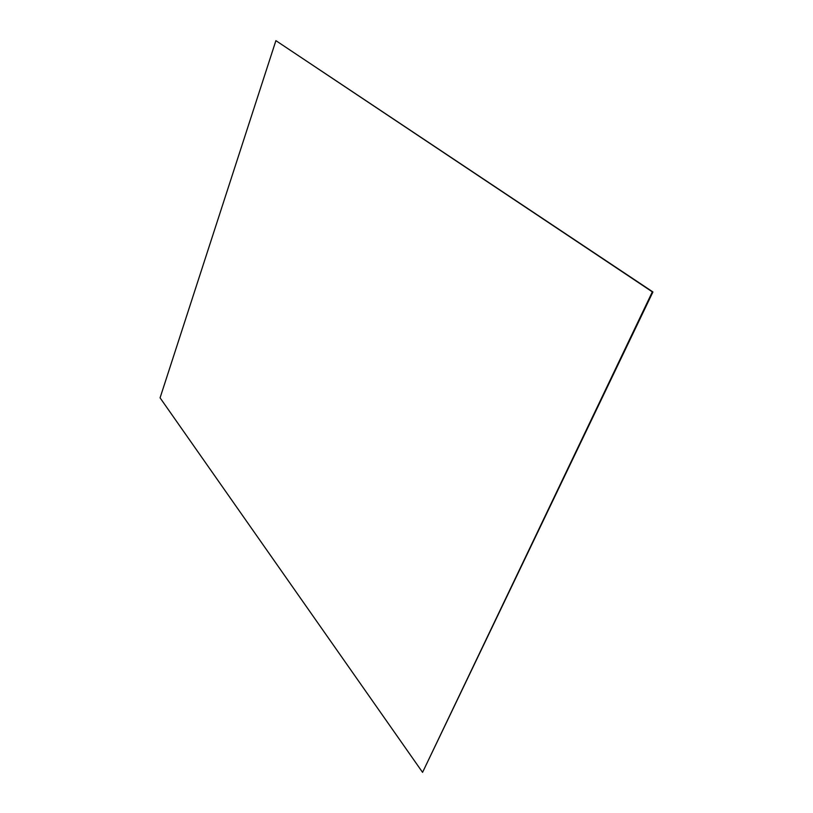 <?xml version="1.0" encoding="UTF-8"?>
<svg xmlns="http://www.w3.org/2000/svg" width="813" height="813" viewBox="0 0 813 813"><rect width="100%" height="100%" fill="white"/><g stroke="black" fill="none" stroke-linecap="round" stroke-linejoin="round"><path stroke-width="1.22" d="M652.341 291.867L652.92 291.969L422.567 772.35L652.341 291.867L275.902 40.65L652.92 291.969M275.902 40.65L160.08 397.842L422.567 772.35"/></g></svg>
